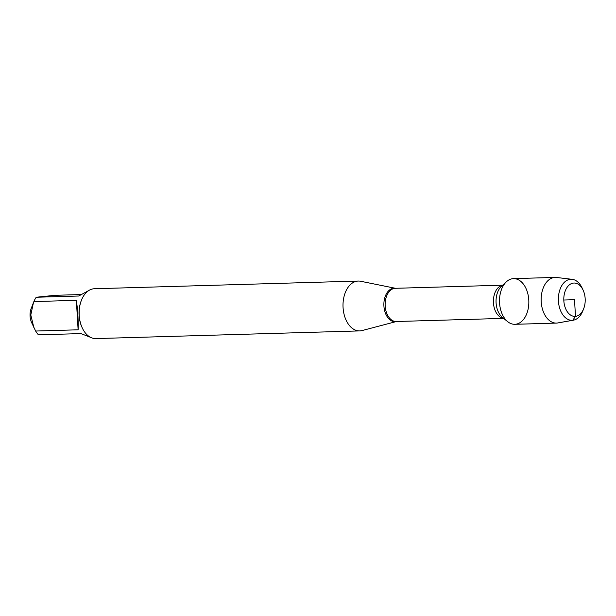 <?xml version="1.0" encoding="UTF-8"?>
<svg xmlns="http://www.w3.org/2000/svg" width="616" height="616" viewBox="0 0 616 616"><rect width="100%" height="100%" fill="white"/><g stroke="black" fill="none" stroke-linecap="round" stroke-linejoin="round"><path stroke-width="0.92" d="M357.526 281.112A24.933 15.993 -91.7 0 1 358.281 281.058A24.933 15.993 -91.7 0 1 360.645 281.266L395.51 288.303A16.747 10.742 -91.7 0 0 393.624 288.242A16.747 10.742 -91.7 0 0 383.914 306.044A16.747 10.742 -91.7 0 0 395.611 321.652A16.747 10.742 -91.7 0 0 396.458 321.506L362.077 330.561A24.933 15.993 -91.7 0 1 359.729 330.908A24.933 15.993 -91.7 0 1 343.043 307.038A24.933 15.993 -91.7 0 1 357.526 281.112M515.523 324.255A22.846 14.653 88.3 0 0 528.089 294.841A22.846 14.653 88.3 0 0 506.521 281.674A22.846 14.653 88.3 0 0 499.522 301.894A22.846 14.653 88.3 0 0 507.684 321.668A22.846 14.653 88.3 0 0 515.523 324.255M358.281 281.058L94.417 288.742A24.933 15.993 88.3 0 0 93.663 288.788A24.933 15.993 88.3 0 0 81.381 300.377A24.933 15.993 88.3 0 0 82.174 327.72A24.933 15.993 88.3 0 0 95.865 338.584L359.729 330.908M90.521 337.329L80.958 333.595L38.469 334.835A23.939 15.354 -91.7 0 1 35.628 331.038L31.608 322.568A12.851 8.247 -91.7 0 1 31.193 308.47L33.872 301.578A23.939 15.354 -91.7 0 1 36.236 297.243L55.109 295.303L80.827 294.556M78.117 329.799C78.394 320.274 77.808 310.456 76.361 300.339L78.117 329.799L35.628 331.038M76.361 300.339L33.872 301.578M33.834 327.45L30.8 314.984L33.433 302.687M36.236 297.243L78.725 296.011L88.858 290.483M81.381 300.377L81.166 300.931A23.939 15.354 88.3 0 0 81.928 327.181L82.174 327.72M572.195 279.325L556.533 277.477A22.846 14.653 88.3 0 0 555.147 277.416L513.505 278.625A22.846 14.653 88.3 0 0 512.82 278.671A22.846 14.653 88.3 0 0 499.545 302.433A22.846 14.653 88.3 0 0 514.837 324.301L556.479 323.092A22.846 14.653 88.3 0 0 557.857 322.946L573.388 320.189A20.536 13.175 -91.7 0 1 572.764 320.281A20.536 13.175 -91.7 0 1 558.427 301.147A20.536 13.175 -91.7 0 1 570.331 279.31A20.536 13.175 -91.7 0 1 572.195 279.325A20.536 13.175 -91.7 0 1 582.228 288.219L583.183 290.305A16.678 10.695 88.3 0 0 573.519 283.067A16.678 10.695 88.3 0 0 565.457 308.246A16.678 10.695 88.3 0 0 583.714 308.593A16.678 10.695 88.3 0 0 583.183 290.305M555.147 277.416A22.846 14.653 88.3 0 0 554.454 277.462A22.846 14.653 88.3 0 0 541.179 301.216A22.846 14.653 88.3 0 0 556.479 323.092M583.714 308.593L582.882 310.733A20.536 13.175 -91.7 0 1 573.388 320.189M563.809 300.023L574.505 299.707L575.498 316.347L572.764 320.281L557.164 323.046M502.664 285.185L395.31 288.303A16.609 10.657 88.3 0 0 385.146 305.22A16.609 10.657 88.3 0 0 396.281 321.514L503.634 318.387M503.542 318.318A16.609 10.657 -91.7 0 1 493.416 302.071A16.609 10.657 -91.7 0 1 502.579 285.262M506.521 281.674L501.501 286.24A17.795 11.419 88.3 0 0 496.057 301.994A17.795 11.419 88.3 0 0 502.41 317.402L507.684 321.668"/></g></svg>
